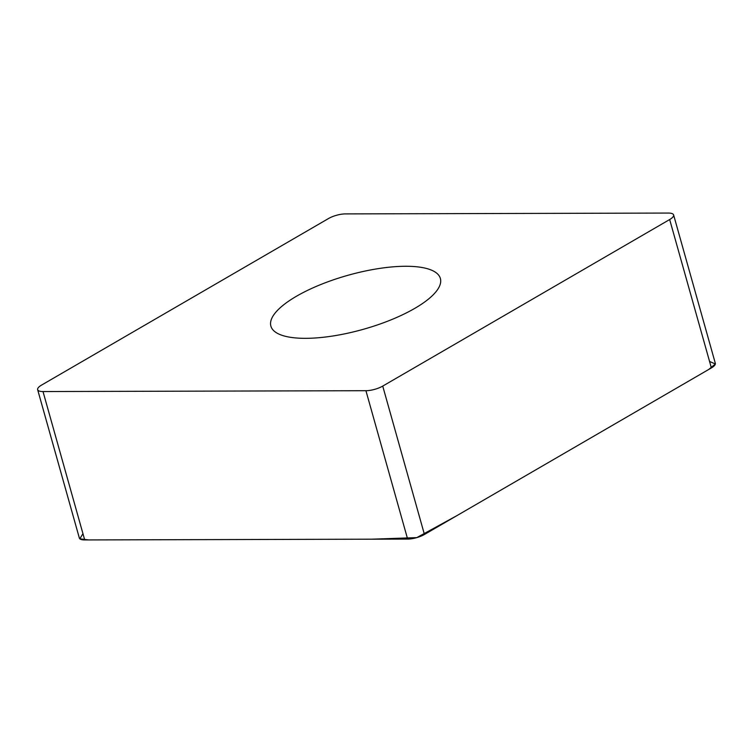 <?xml version="1.0" encoding="UTF-8"?>
<svg xmlns="http://www.w3.org/2000/svg" width="753" height="753" viewBox="0 0 753 753"><rect width="100%" height="100%" fill="white"/><g stroke="black" fill="none" stroke-linecap="round" stroke-linejoin="round"><path stroke-width="1.13" d="M270.751 325.607A88.035 28.077 164.3 0 1 348.846 275.043A88.035 28.077 164.3 0 1 440.383 278.488A88.035 28.077 164.3 0 1 363.228 329.334A88.035 28.077 164.3 0 1 270.882 326.124A88.035 28.077 164.3 0 1 270.751 325.607M382.731 386.091L669.671 219.537A13.554 4.32 -15.7 0 0 673.615 214.934A13.554 4.32 -15.7 0 0 668.259 213.061L345.326 213.908A13.554 4.32 -15.7 0 0 328.534 218.521L41.594 385.075A13.554 4.32 -15.7 0 0 37.65 389.678A13.554 4.32 -15.7 0 0 43.006 391.551L365.93 390.703A13.554 4.32 -15.7 0 0 382.731 386.091L424.438 534.479A13.554 4.32 164.3 0 1 407.637 539.092L84.713 539.939A13.554 4.32 164.3 0 1 79.357 538.066L37.65 389.678M673.615 214.934L715.322 363.322A13.554 4.32 164.3 0 1 711.378 367.925L424.438 534.479M709.552 361.449L715.35 363.981L708.714 369.469L457.005 515.579L416.795 537.623L371.831 539.186L88.543 539.929L79.837 538.8L82.952 533.67M711.378 367.925L669.671 219.537M43.006 391.551L84.713 539.939M407.637 539.092L365.93 390.703"/></g></svg>
